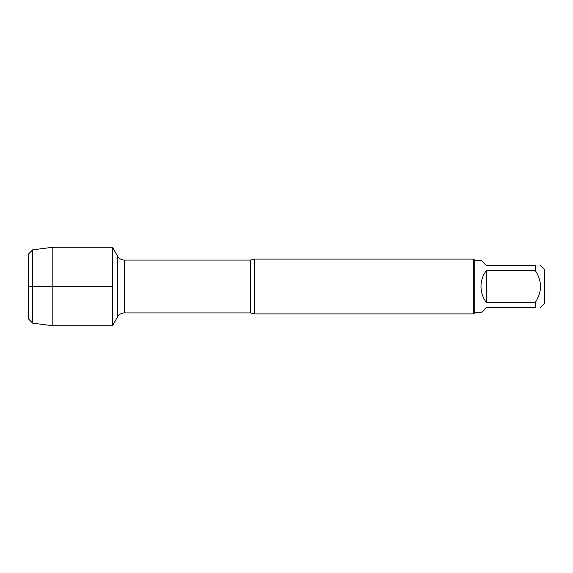 <?xml version="1.0" encoding="UTF-8"?>
<svg xmlns="http://www.w3.org/2000/svg" width="573" height="573" viewBox="0 0 573 573"><rect width="100%" height="100%" fill="white"/><g stroke="black" fill="none" stroke-linecap="round" stroke-linejoin="round"><path stroke-width="0.86" d="M254.269 259.103L254.269 313.897L473.635 313.897L473.635 259.103L254.269 259.103L250.523 260.07L124.312 260.07L124.312 312.93L123.145 313.016C120.724 313.438 118.883 314.699 117.615 316.797L117.615 256.203L112.451 247.264L112.451 325.736L112.451 247.264L52.823 247.264L52.823 325.736L112.451 325.736L117.615 316.797M540.676 265.55L544.35 269.224L544.35 303.776L540.676 307.45M486.334 307.45L480.983 312.801L474.731 312.801L474.731 260.199L480.983 260.199L486.334 265.55L535.325 265.55C542.216 265.55 542.216 265.55 535.325 265.55L535.325 270.599C542.216 281.2 542.216 291.8 535.325 302.401L535.325 307.45C542.216 307.45 542.216 307.45 535.325 307.45L486.334 307.45M486.334 270.599C482.824 275.319 481.041 280.62 480.983 286.5C481.041 292.38 482.824 297.681 486.334 302.401L486.334 270.599L535.325 270.599M486.334 302.401L535.325 302.401M32.711 323.179L28.65 319.118L28.65 253.882L32.711 249.821L32.711 323.179L52.823 325.736M112.451 286.5L28.65 286.5L112.451 286.5M254.269 313.897L250.523 312.93L250.523 260.07M250.523 312.93L124.312 312.93M124.312 260.07L123.145 259.984C120.724 259.562 118.883 258.301 117.615 256.203M474.731 260.199L473.635 259.103M474.731 312.801L473.635 313.897M32.711 249.821L52.823 247.264"/></g></svg>
